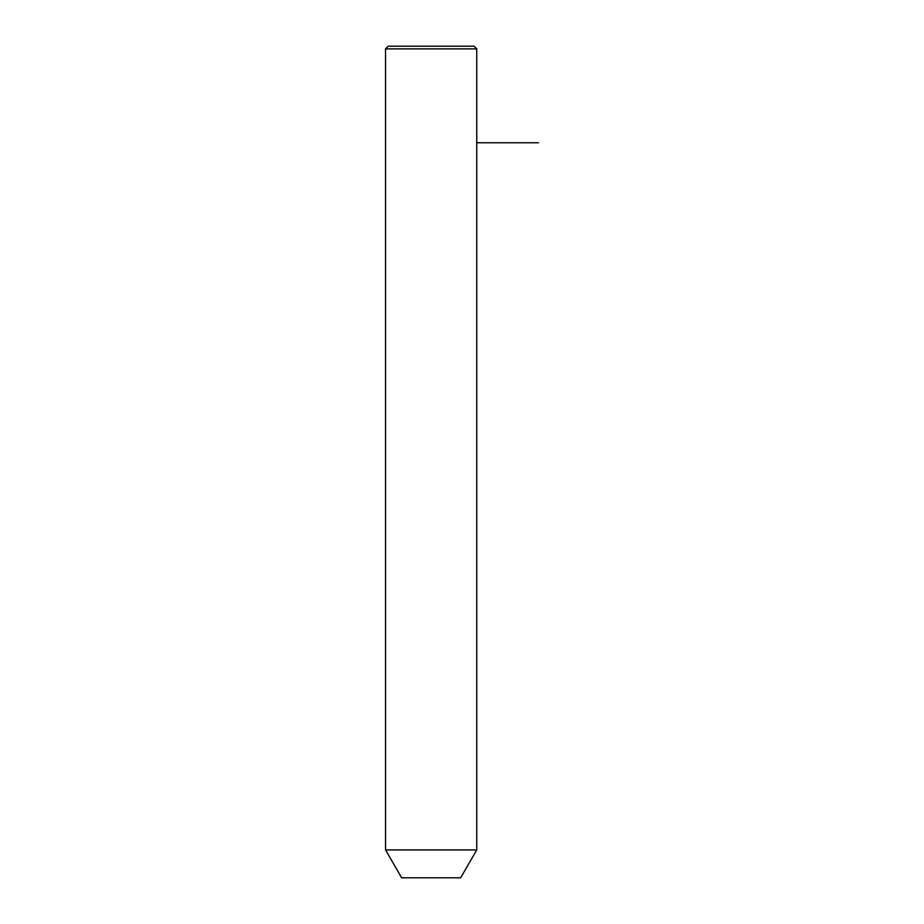 <?xml version="1.0" encoding="UTF-8"?>
<svg xmlns="http://www.w3.org/2000/svg" width="924" height="924" viewBox="0 0 924 924"><rect width="100%" height="100%" fill="white"/><g stroke="black" fill="none" stroke-linecap="round" stroke-linejoin="round"><path stroke-width="1.39" d="M391.129 849.918L476.749 849.918L476.749 48.88L385.551 48.88L385.551 849.918L391.129 849.918M385.551 849.918L401.64 877.8L460.66 877.8L476.749 849.918M385.551 48.88L388.23 46.2L474.07 46.2L476.749 48.88M476.749 142.77L538.449 142.77"/></g></svg>
